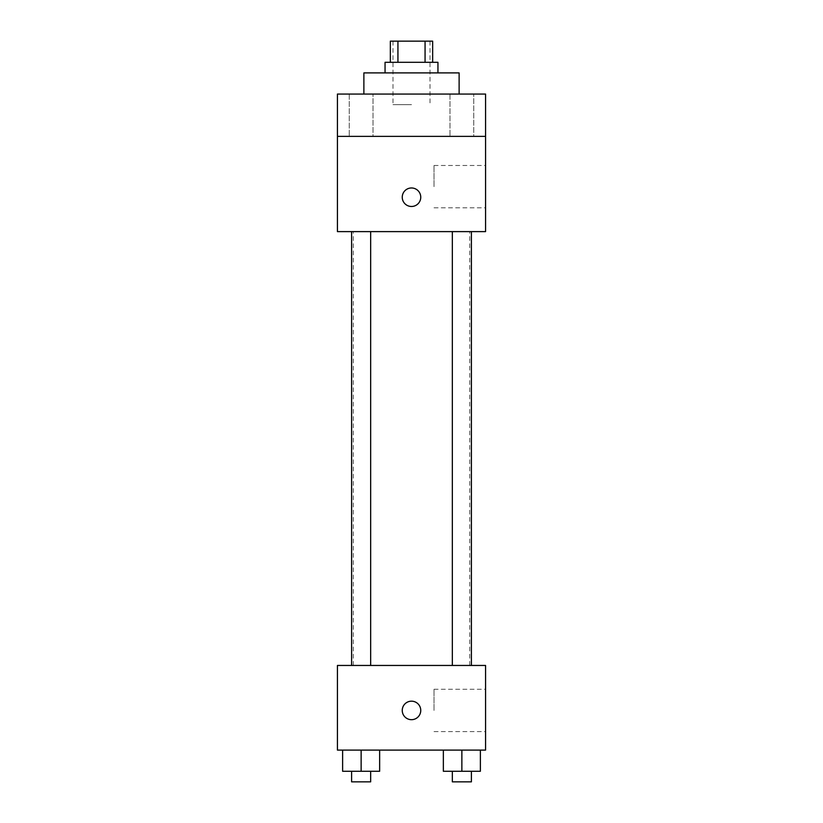 <?xml version="1.0" encoding="UTF-8"?>
<svg xmlns="http://www.w3.org/2000/svg" width="823" height="823" viewBox="0 0 823 823"><rect width="100%" height="100%" fill="white"/><g stroke="black" fill="none" stroke-linecap="round" stroke-linejoin="round"><path stroke-width="0.62" stroke-dasharray="4.12 3.09" d="M411.5 104.634L392.983 104.634L411.5 104.634M411.5 41.15L392.983 41.15L411.5 41.15M425.069 62.311L425.069 41.15L432.661 41.15L432.661 62.311L397.931 62.311L432.661 62.311M425.069 41.15L390.339 41.15L390.339 62.311L397.931 62.311L390.339 62.311M437.949 62.311L385.051 62.311M385.051 72.897L437.949 72.897L385.051 72.897M397.931 62.311L397.931 41.15M363.879 72.897L459.121 72.897M411.5 94.059L363.879 94.059L411.5 94.059M473.76 94.059L449.975 94.059L473.76 94.059L449.975 94.059L473.76 94.059L473.76 136.381L449.975 136.381L473.76 136.381L449.975 136.381L473.76 136.381L473.76 94.059M373.025 94.059L349.24 94.059L373.025 94.059L349.24 94.059L373.025 94.059L373.025 136.381L349.24 136.381L373.025 136.381L349.24 136.381L373.025 136.381L373.025 94.059M485.57 94.059L337.43 94.059L337.43 136.381L485.57 136.381L485.57 94.059M485.57 136.381L485.57 231.613L337.43 231.613L337.43 136.381L485.57 136.381L337.43 136.381M337.43 197.222L337.43 206.48L337.44 197.222M485.57 186.646L485.57 165.485L485.57 186.646M411.5 231.613L353.304 231.613L411.5 231.613M461.868 231.613L471.394 231.613L461.868 231.613M361.132 231.613L351.606 231.613L361.132 231.613M411.5 187.963A9.259 9.259 0 0 0 403.486 201.851A9.259 9.259 0 0 0 419.514 201.851A9.259 9.259 0 0 0 411.5 187.963A9.259 9.259 0 0 0 403.486 201.851A9.259 9.259 0 0 0 419.514 201.851A9.259 9.259 0 0 0 411.5 187.963M411.5 206.48A9.259 9.259 0 0 1 403.486 192.592A9.259 9.259 0 0 1 419.514 192.592A9.259 9.259 0 0 1 411.5 206.48M434.019 186.646L434.019 165.485L434.019 186.646M411.5 665.457L353.304 665.457L411.5 665.457M461.868 665.457L471.394 665.457L461.868 665.457M361.132 665.457L351.606 665.457L361.132 665.457M485.57 665.457L337.43 665.457L337.43 750.103L485.57 750.103L485.57 665.457M337.43 710.424L337.43 719.683L337.44 710.424M480.385 771.264L461.868 771.264L480.385 771.264L480.385 750.103L443.35 750.103L480.385 750.103L443.35 750.103L480.385 750.103L443.35 750.103L480.385 750.103L443.35 750.103L480.385 750.103L480.385 771.264L443.35 771.264L443.35 750.103L443.35 771.264L471.394 771.264L461.868 771.264L461.868 750.103L461.868 771.264L443.35 771.264L443.35 750.103M379.65 771.264L361.132 771.264L379.65 771.264L379.65 750.103L342.615 750.103L379.65 750.103L342.615 750.103L379.65 750.103L342.615 750.103L379.65 750.103L342.615 750.103L379.65 750.103L379.65 771.264L342.615 771.264L342.615 750.103L342.615 771.264L370.659 771.264L361.132 771.264L361.132 750.103L361.132 771.264L342.615 771.264L342.615 750.103M485.57 710.424L485.57 689.263L485.57 710.424M411.5 701.165A9.259 9.259 0 0 0 403.486 715.053A9.259 9.259 0 0 0 419.514 715.053A9.259 9.259 0 0 0 411.5 701.165A9.259 9.259 0 0 0 403.486 715.053A9.259 9.259 0 0 0 419.514 715.053A9.259 9.259 0 0 0 411.5 701.165M411.5 719.683A9.259 9.259 0 0 1 403.486 705.795A9.259 9.259 0 0 1 419.514 705.795A9.259 9.259 0 0 1 411.5 719.683M434.019 710.424L434.019 689.263L434.019 710.424M452.341 771.264L452.341 781.85L471.394 781.85L452.341 781.85L471.394 781.85L471.394 771.264L452.341 771.264L471.394 771.264M461.868 771.264L461.868 750.103M351.606 771.264L351.606 781.85L370.659 781.85L351.606 781.85L370.659 781.85L370.659 771.264L351.606 771.264L370.659 771.264M361.132 771.264L361.132 750.103M392.983 41.15L392.983 104.634M430.018 41.15L430.018 104.634M349.24 94.059L349.24 136.381L349.24 94.059M449.975 94.059L449.975 136.381L449.975 94.059M434.019 207.808L485.57 207.808M434.019 165.485L485.57 165.485M469.696 665.457L469.696 231.613M353.304 665.457L353.304 231.613M370.659 665.457L370.659 231.613M351.606 665.457L351.606 231.613M471.394 665.457L471.394 231.613M452.341 665.457L452.341 231.613M434.019 731.585L485.57 731.585M434.019 689.263L485.57 689.263"/><path stroke-width="1.23" d="M397.931 62.311L397.931 41.15L390.339 41.15L390.339 62.311M397.931 41.15L432.661 41.15L432.661 62.311M425.069 62.311L425.069 41.15M385.051 72.897L385.051 62.311L437.949 62.311L437.949 72.897M459.121 94.059L459.121 72.897L363.879 72.897L363.879 94.059M337.43 94.059L485.57 94.059L485.57 136.381L337.43 136.381L337.43 94.059M485.57 136.381L485.57 231.613L337.43 231.613L337.43 136.381M411.5 206.48A9.259 9.259 0 0 1 403.486 192.592A9.259 9.259 0 0 1 419.514 192.592A9.259 9.259 0 0 1 411.5 206.48M337.43 665.457L485.57 665.457L485.57 750.103L337.43 750.103L337.43 665.457M411.5 719.683A9.259 9.259 0 0 1 403.486 705.795A9.259 9.259 0 0 1 419.514 705.795A9.259 9.259 0 0 1 411.5 719.683M443.35 750.103L443.35 771.264L480.385 771.264L480.385 750.103L480.385 771.264M461.868 771.264L461.868 750.103M471.394 771.264L471.394 781.85L452.341 781.85L452.341 771.264M342.615 750.103L342.615 771.264L379.65 771.264L379.65 750.103L379.65 771.264M361.132 771.264L361.132 750.103M370.659 771.264L370.659 781.85L351.606 781.85L351.606 771.264M452.341 231.613L452.341 665.457M471.394 231.613L471.394 665.457M370.659 665.457L370.659 231.613M351.606 665.457L351.606 231.613"/></g></svg>
